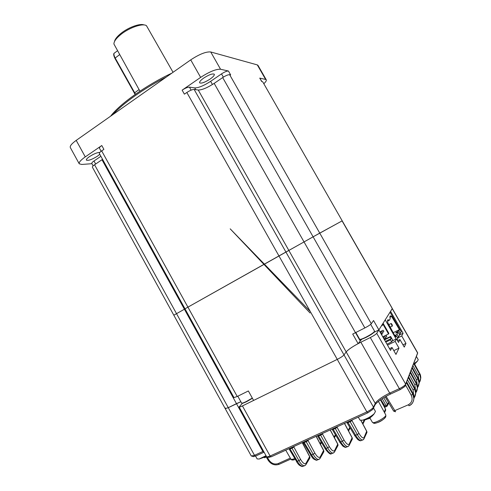 <?xml version="1.0" encoding="UTF-8"?>
<svg xmlns="http://www.w3.org/2000/svg" width="491" height="491" viewBox="0 0 491 491"><rect width="100%" height="100%" fill="white"/><g stroke="black" fill="none" stroke-linecap="round" stroke-linejoin="round"><path stroke-width="0.74" d="M200.635 77.394L182.13 90.148L184.389 94.162L186.838 92.48C189.968 90.454 192.404 89.442 194.148 89.442L198.241 90.019C202.01 90.019 207.319 87.803 214.168 83.378L222.675 77.584C225.774 75.596 228.094 74.626 229.641 74.693L230.66 74.914L228.45 71.029L220.551 69.243C216.052 68.992 209.411 71.704 200.635 77.394L190.723 59.871C199.45 54.139 206.122 51.506 210.737 51.972L257.315 64.904L257.984 65.358L266.263 79.83L265.631 79.438L257.315 64.904M185.549 308.501L187.918 307.145L184.997 308.802L233.962 397.581L237.233 396.495L248.366 390.959L253.614 400.435L337.256 359.381C340.656 357.644 342.902 356.159 344.001 354.925L346.161 351.912C347.947 349.788 351.937 347.027 358.123 343.632L352.704 334.07L364.862 327.933C368.213 326.202 370.355 324.803 371.3 323.747L319.745 233.108L342.202 220.84L262.753 81.868L392.297 308.465L390.566 311.343L403.086 333.254L401.73 335.967L405.971 343.393L404.259 347.112L399.944 339.557L398.508 342.448L396.47 338.87L395.157 341.411L398.987 348.137L395.961 354.41L392.021 347.481L390.511 350.408L378.862 329.94L376.738 333.309L405.658 384.146L417.663 352.839L342.08 220.901L313.111 236.822L319.745 233.108L229.641 74.693M265.631 79.438L259.751 78.106L261.715 81.549L262.513 81.721M184.997 308.802L99.354 153.53C99.17 152.996 99.943 152.118 101.68 150.89L103.902 149.368L101.778 145.52L85.281 156.887C80.739 160.103 78.72 162.404 79.235 163.791L81.751 164.454L91.952 163.693M101.68 150.89L187.918 307.145L313.111 236.822L222.675 77.584M79.235 163.791L70.317 147.552C69.734 146.036 71.698 143.648 76.203 140.383L190.723 59.871M225.615 408.009L225.228 408.653L92.382 167.173C92.216 166.701 92.946 165.897 94.567 164.767L176.533 313.663L173.814 315.197L185.039 308.876L184.407 309.232L101.962 159.728L102.551 159.323M173.814 315.197L174.385 314.891M214.168 83.378L304.033 241.928L288.837 250.428L198.241 90.019M194.148 89.442L285.915 252.03L278.949 255.928L186.838 92.48M166.406 76.964C144.422 88.055 122.983 103.263 112.789 114.661M110.573 116.22C120.043 103.754 146.275 85.09 171.825 73.159M94.567 164.767L101.962 159.728M93.149 165.866L91.805 163.423C91.639 162.938 92.357 162.134 93.977 160.999L100.876 156.285M99.882 152.37C97.255 152.456 93.763 153.879 89.417 156.647C87.14 158.255 86.121 159.415 86.373 160.115C88.257 160.876 91.946 159.569 97.451 156.187L99.777 154.297M101.146 151.271L99.452 148.196C99.256 147.644 100.029 146.754 101.778 145.52M259.751 78.106L261.899 81.586M263.82 83.728C265.797 81.874 266.613 80.579 266.263 79.83M182.13 90.148C185.248 88.122 187.685 87.116 189.446 87.128L194.761 87.901C198.542 87.92 203.833 85.722 210.639 81.322L221.509 73.889C224.596 71.901 226.91 70.95 228.45 71.029M203.833 77.983C200.721 80.205 199.315 81.813 199.616 82.807C201.236 83.703 204.71 82.476 210.038 79.125C213.168 76.909 214.592 75.289 214.303 74.264C212.701 73.362 209.215 74.595 203.833 77.983M355.447 332.646L304.033 241.928L313.111 236.822L364.862 327.933M374.032 332.309L378.88 329.903L392.248 308.667L417.657 353.115L404.891 386.46L400.337 389.547L390.707 393.972C383.244 397.563 378.058 401.116 375.149 404.627L372.73 409.463L367.919 412.765L271.278 456.771L268.638 457.287M358.123 343.632L361.683 339.269M264.078 452.18L262.857 451.487L236.472 403.633L240.848 401.724L228.284 407.677L236.472 403.633L184.407 309.232L176.533 313.663L254.51 455.329L263.526 451.186M225.228 408.653L228.284 407.677L225.228 408.653L251.282 456.016L254.51 455.329L255.67 456.041L253.239 456.55M237.233 396.495L187.918 307.145L278.949 255.928L337.256 359.381L242.437 405.922L270.087 456.022L366.851 411.9C369.919 410.421 372.061 408.954 373.277 407.493L375.683 402.688C378.303 399.533 382.98 396.335 389.707 393.095L399.349 388.657C402.282 387.246 404.314 385.871 405.431 384.539L405.063 386.165M285.915 252.03L288.837 250.428L346.161 351.912L344.001 354.925L285.915 252.03M371.3 323.747L373.534 320.506L378.88 329.903M264.005 452.211L255.67 456.041M269.197 457.44L266.582 456.722L239.129 406.947L242.376 403.295M239.129 406.947C239.381 407.205 240.486 406.861 242.437 405.922M367.919 412.765L366.851 411.9L337.256 359.381C340.656 357.644 342.902 356.159 344.001 354.925L373.479 407.156L372.89 409.212M400.337 389.547L399.349 388.657L370.318 337.55L360.867 342.215C353.434 346.02 348.53 349.254 346.161 351.912L375.247 403.406L374.664 405.437M370.318 337.55C373.682 335.819 375.818 334.408 376.738 333.309M373.982 332.358L378.862 329.94M267.319 456.918L270.087 456.022L271.278 456.771M393.807 350.629L398.987 348.137M389.529 348.684L392.021 347.481M397.563 338.035L399.662 334.923L403.086 333.254M397.649 337.955L401.73 335.967M397.526 340.729L399.944 339.557M392.143 340.975L396.47 338.87M387.503 345.124L395.157 341.411M402.964 344.842L405.971 343.393M289.684 448.393L297.386 461.35C299.172 464.382 300.965 466.069 302.763 466.413L304.082 465.812M305.39 465.247L304.113 465.818C302.364 465.45 300.639 463.731 298.939 460.662L291.636 447.504M294.318 446.282L293.839 447L300.609 459.466C302.935 463.32 304.764 464.535 306.096 463.099L309.643 456.679M296.496 461.301L289.279 449.247L292.157 448.185L293.839 447L293.679 446.571M303.849 441.937L311.625 454.997C313.43 458.048 315.204 459.76 316.965 460.128L318.254 459.515M319.555 458.981L318.334 459.527C316.627 459.128 314.915 457.385 313.203 454.292L305.832 441.035M308.483 439.832L308.035 440.544L314.866 453.095C317.204 456.986 319.009 458.226 320.273 456.814L323.581 450.474M310.693 454.961L303.413 442.808L306.359 441.722L308.035 440.544L307.869 440.108M318.242 435.388L326.085 448.541C327.902 451.616 329.67 453.353 331.382 453.752L332.646 453.119M333.948 452.616L332.769 453.138C331.112 452.714 329.418 450.941 327.681 447.829L320.249 434.474M322.869 433.283L322.446 433.983L329.344 446.626C331.695 450.548 333.469 451.818 334.659 450.437L337.728 444.177M325.103 448.522L317.763 436.272L320.776 435.167L322.446 433.983L322.286 433.547M332.849 428.735L340.766 441.986C342.601 445.079 344.351 446.847 346.02 447.276L347.168 446.767M348.555 446.147L347.432 446.65C345.817 446.196 344.142 444.398 342.393 441.262L334.893 427.802M337.477 426.63L337.084 427.323L344.05 440.059C346.413 444.011 348.156 445.312 349.273 443.956L352.09 437.788M339.741 441.986L332.339 429.631L335.421 428.508L337.084 427.323L336.918 426.882M347.696 421.978L355.68 435.327C357.534 438.445 359.271 440.237 360.891 440.697L361.984 440.212M363.389 439.586L362.321 440.059C360.762 439.574 359.093 437.751 357.331 434.59L349.77 421.033M352.311 419.879L351.949 420.56L358.982 433.387C361.364 437.377 363.07 438.708 364.107 437.377L366.667 431.301M354.606 435.345L347.137 422.892L350.292 421.744L351.949 420.56L351.789 420.112M406.407 382.673L412.735 394.126L413.876 398.508C413.594 401.957 412.029 404.339 409.181 405.64L409.003 405.719M413.471 400.902L414.06 397.949L412.937 393.53L406.677 381.973M385.214 396.82L393.641 411.114L408.254 404.83L409.04 405.732C411.832 404.737 413.44 402.325 413.876 398.508L414.06 397.949M408.359 377.622L414.557 388.835L415.674 393.138L414.06 397.802M415.276 395.482L415.852 392.597L414.754 388.271L408.616 376.947M410.231 372.773L416.307 383.766L417.399 387.976L415.852 392.512M417.012 390.284L417.571 387.46L416.497 383.219L410.476 372.129M412.029 368.115L417.988 378.886L419.062 383.017L417.571 387.436C417.381 385.19 417.019 383.759 416.497 383.133L416.307 383.766L414.852 384.809L409.396 374.94M418.676 385.282L419.228 382.52L418.172 378.365L412.268 367.489M413.76 363.628L419.609 374.191L420.658 378.248L419.228 382.544M420.284 380.476L420.818 377.769L419.78 373.688L413.993 363.033M267.129 456.931L268.945 460.042C271.437 463.553 274.537 464.719 278.231 463.547L290.316 458.109M383.784 397.667L387.534 404.474L387.712 405.278L386.828 406.413L386.049 405.548L387.534 404.474L388.436 402.362M384.06 406.395L386.049 405.548L382.243 398.637M384.275 412.158L385.423 409.058M173.047 72.294L146.471 25.704C143.096 22.991 129.851 27.343 121.308 34.125C116.404 38.028 113.937 41.318 113.9 43.987L139.947 91.166M114.507 41.539C114.998 39.12 117.275 36.297 121.338 33.075C128.783 27.183 140.248 23.138 144.072 24.955M414.275 363.475L417.473 361.094L418.24 359.682L416.472 356.595M358.301 417.147L360.001 420.136L362.536 420.186C366.894 418.854 370.785 416.699 374.222 413.723L375.468 411.446L373.485 407.935M370.22 417.945L368.735 418.798M257.124 458.846L259.033 459.067L266.024 455.709M265.975 457.017L264.618 457.79M386.963 344.179L391.652 341.902L392.647 340.024L390.615 336.452L385.012 339.195M382.765 336.801L388.541 333.972L388.866 333.395L383.078 323.238M388.541 333.972L383.011 324.263L382.274 325.435L381.998 324.956M381.433 325.852L382.274 325.435M391.652 341.902L390.48 339.84L385.791 342.123M390.48 339.84L391.167 338.575L385.38 341.398M391.167 338.575L390.29 337.041L390.615 336.452M385.091 339.582L390.29 337.041M386.515 335.813L386.718 336.66L386.515 335.813M385.674 337.28L385.877 338.139L385.674 337.28M384.815 338.778L385.018 339.643L384.815 338.778M382.735 332.119L382.937 332.972L382.735 332.119M381.857 333.573L382.059 334.432L381.857 333.573M383.6 330.682L383.796 331.529L383.6 330.682M394.789 335.592L396.998 334.297L398.569 337.053M399.404 334.469L401.251 331.806L390.038 312.178M397.09 339.956L397.833 338.502L396.249 335.727L395.102 336.151M387.516 321.206L389.271 320.335L388.277 319.764C387.442 319.653 387.282 320.648 387.804 322.747L395.58 336.992L396.249 335.727M390.014 316.204L390.633 315.891C389.836 315.793 389.694 316.756 390.21 318.782L389.271 320.335M389.922 317.309L391.615 316.468L390.633 315.891M393.144 332.72L399.453 329.627L391.615 316.468M396.998 334.297L398.103 332.192L395.807 333.058L396.182 332.37L398.827 330.817L399.453 329.627M398.103 332.192L399.662 334.923M396.182 332.37L396.44 332.824M398.827 330.817L400.374 333.524M385.208 319.856L396.145 339.029M391.634 325.073L392.432 326.012L392.021 324.41L391.223 323.471L391.634 325.073M210.737 51.972L220.551 69.243M76.203 140.383L85.281 156.887M93.977 160.999L95.647 164.031M223.356 77.142L221.509 73.889M210.639 81.322L212.443 84.501M189.446 87.128L191.146 90.141M195.756 89.669L194.761 87.901M355.496 332.622L360.099 340.748M360.867 342.215L389.707 393.095L390.707 393.972M295.251 459.453C293.465 460.049 292.661 459.963 292.832 459.195M385.38 410.795L385.515 409.23L380.47 399.846M384.864 416.712C387.97 417.706 373.614 425.587 374.4 422.463M306.096 463.099L306.261 464.142C305.089 465.505 304.371 466.063 304.113 465.818L302.763 466.413C302.438 466.726 301.388 466.376 299.614 465.37C298.731 464.793 297.675 463.504 296.454 461.522L298.939 460.662L300.609 459.466M309.545 458.606L309.778 456.925L302.266 442.661M302.376 442.612L309.821 456.747L309.931 457.95L305.776 464.879M288.855 448.768L289.334 449.05M320.273 456.814L320.439 457.827C319.285 459.22 318.585 459.785 318.334 459.527L316.965 460.128C317.026 460.767 313.301 459.177 312.657 457.956L310.656 455.169L313.203 454.292L314.866 453.095M323.489 452.389L323.71 450.713L316.118 436.352M316.222 436.309L323.747 450.542L323.876 451.708L319.948 458.6M302.99 442.33L303.463 442.624M334.659 450.437L334.837 451.413C333.812 452.776 333.125 453.346 332.775 453.138L331.382 453.752C330.535 454.789 328.436 453.113 325.079 448.719L327.681 447.829L329.344 446.626M337.648 446.08L337.851 444.41L330.185 429.95M330.277 429.907L337.882 444.245L338.023 445.368L334.34 452.229M317.346 435.793L317.806 436.1M349.273 443.956L349.451 444.901C348.383 446.325 347.714 446.908 347.432 446.65L346.02 447.276C345.547 447.571 344.51 447.197 342.896 446.159L339.723 442.17L342.393 441.262L344.05 440.059M352.029 439.666L352.207 438.009L344.461 423.451M344.541 423.414L352.231 437.855L352.385 438.936L348.96 445.754M331.922 429.159L332.37 429.472M364.107 437.377L364.297 438.279C363.291 439.715 362.634 440.31 362.327 440.059L360.891 440.697C360.351 440.979 359.308 440.599 357.761 439.543L354.594 435.523L357.331 434.59L358.982 433.387M366.624 433.148L366.783 431.509L360.854 420.413M360.946 420.413L366.802 431.368L366.967 432.399L363.806 439.181M346.726 422.42L347.162 422.739M408.254 404.83C412.017 402.62 413.005 399.416 411.219 395.224L412.735 394.126L412.943 393.438L406.701 381.912M412.857 393.383L412.943 393.438C413.465 394.021 413.839 395.513 414.06 397.906M386.086 396.323L395.543 411.789L393.641 411.114L385.153 396.851M411.219 395.224L405.535 384.938M413.723 395.347L413.072 389.915L414.557 388.835L414.754 388.178L408.641 376.892M414.674 388.129L414.754 388.178C415.269 388.755 415.632 390.21 415.852 392.555M413.072 389.915L407.499 379.838M416.423 383.084L410.501 372.074M415.515 390.044L414.852 384.809M417.24 384.944L416.564 379.905L418.172 378.285L412.287 367.44M418.105 378.236L418.172 378.285C418.688 378.892 419.038 380.292 419.228 382.477M416.564 379.905L411.213 370.232M418.897 380.046L418.215 375.192L419.787 373.614L414.011 362.984M419.719 373.571L419.787 373.614C420.284 374.216 420.634 375.584 420.818 377.726M418.215 375.192L412.962 365.703M290.844 459.024L279.078 464.333L290.85 459.042M268.945 460.042L268.19 459.999M290.752 458.87L287.303 452.886M278.231 463.547L279.078 464.333C274.672 465.732 271.026 464.357 268.135 460.208L266.085 456.679M386.798 406.401L385.509 407.008L386.828 406.413L387.712 405.278L388.731 402.865M380.832 399.588L385.509 407.008L384.379 406.984M369.791 417.872L372.362 422.248C373.246 424.512 387.233 416.834 385.76 414.895L378.426 401.386M285.744 450.186L290.881 459.085C291.28 459.594 292.562 459.416 294.723 458.551M348.236 430.349L349.782 427.366M364.678 420.388L364.991 419.83M362.591 423.488L364.285 419.977M334.076 437.07L335.359 434.762M320.107 443.661L321.108 441.961M119.559 54.691L115.182 58.018L135.485 94.217M117.386 50.812L114.845 52.758C113.513 53.249 113.624 55.004 115.182 58.018L114.937 58.392L134.368 93.069M139.063 89.589L134.614 92.824L134.35 93.167L135.197 94.419M252.3 398.066L246.157 401.613C243.45 402.921 241.928 403.399 241.584 403.05C242.499 403.025 240.504 404.357 246.359 401.798L252.423 398.287L246.402 401.779L242.695 403.24M374.111 332.223C372.595 333.714 369.846 335.482 365.863 337.513L360.836 339.477M374.541 331.124L374.265 332.051C374.197 332.137 373.228 333.647 365.832 337.526C358.577 340.772 360.462 339.22 359.651 339.263C360.148 339.655 362.149 339.011 365.654 337.323C371.221 334.408 374.185 332.339 374.541 331.124L370.693 324.355M310.079 313.006L230.199 228.849L310.257 311.478M253.718 456.679L251.914 456.188M372.73 409.463L373.277 407.493M375.683 402.688L375.149 404.627M404.891 386.46L405.431 384.539M384.576 412.704L385.699 410.046L385.527 409.12L380.519 399.809M415.852 392.604L415.674 393.131C415.398 395.519 414.864 397.066 414.06 397.778M417.571 387.46L417.399 387.976C417.154 390.241 416.638 391.744 415.852 392.493M420.818 377.775L420.658 378.248C420.431 380.384 419.952 381.814 419.228 382.526L419.062 383.017C418.823 385.214 418.332 386.681 417.571 387.411M302.849 442.397L303.88 443.6M372.362 422.248C373.927 423.174 373.185 424.206 378.659 422.168C382.078 420.793 385.46 417.773 385.797 416.712L385.76 414.895M290.881 459.085C291.316 460.177 292.777 460.306 295.263 459.484M350.126 427.949L348.561 430.963M364.942 419.842L362.904 424.083M335.709 435.364L334.414 437.708M321.476 442.587L320.457 444.324M135.154 94.45L114.937 58.392C113.624 55.606 113.347 53.9 114.115 53.273M241.584 403.05L237.81 396.212M359.651 339.263L355.803 332.462M414.637 364.144L417.473 361.094M362.536 420.186C367.409 419.768 371.306 417.614 374.222 413.723M257.167 458.981L255.572 456.084M259.033 459.067L266.429 456.44M386.043 335.359L382.839 336.93M386.718 336.66L385.625 337.194M385.196 336.826L383.305 337.753M385.877 338.139L384.76 338.686M384.336 338.317L383.784 338.587M385.018 339.643L384.521 339.882M382.25 331.658L380.365 332.591M382.937 332.972L381.82 333.518M381.372 333.113L380.82 333.383M382.059 334.432L381.556 334.678M383.121 330.228L379.924 331.812M383.796 331.529L382.704 332.069M387.62 320.089L388.277 319.764M391.118 323.52L388.608 324.766M392.432 326.012L390.001 327.209"/></g></svg>
